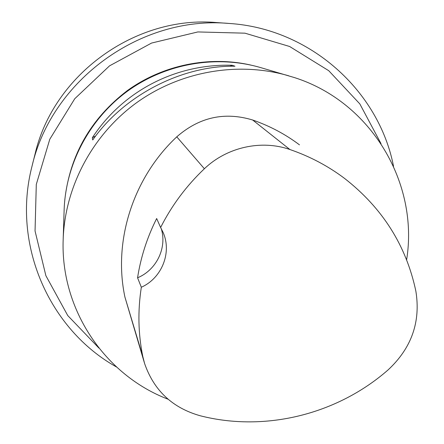 <?xml version="1.0" encoding="UTF-8"?>
<svg xmlns="http://www.w3.org/2000/svg" width="444" height="444" viewBox="0 0 444 444"><rect width="100%" height="100%" fill="white"/><g stroke="black" fill="none" stroke-linecap="round" stroke-linejoin="round"><path stroke-width="0.67" d="M381.03 143.662L359.818 103.89L328.732 70.69L289.61 46.487L244.971 33.178L197.841 31.94L151.571 43.057L109.524 65.856L74.764 98.718L49.795 139.227L36.297 184.399L35.048 230.969L45.871 275.674L67.743 315.551L98.934 348.096M64.791 199.872C69.958 155.017 90.831 118.576 127.411 90.543C162.948 64.935 209.057 55.589 250.805 65.068M228.949 23.443L216.761 22.572C135.42 15.218 53.336 74.703 34.998 154.29L32.035 166.145C51.848 80.037 140.948 15.462 228.949 23.443C310.134 28.455 378.893 90.903 393.523 166.278M116.533 367.005C49.462 329.642 11.522 244.855 32.035 166.145M144.344 362.67L124.919 297.064C112.987 241.253 132.873 177.927 176.768 136.841C199.284 117.161 224.575 111.549 252.653 120.002C269.713 125.913 285.326 134.199 299.484 144.855M289.888 149.517C309.873 156.382 328.11 166.023 344.594 178.438C382.462 207.981 406.216 245.565 415.867 291.175C420.818 321.839 411.56 348.085 388.089 369.908C337.468 414.258 265.451 432.373 200.438 415.823C172.566 408.019 153.951 390.576 144.589 363.492L142.779 356.399C138.178 333.777 137.696 310.728 141.331 287.24L137.573 277.783C140.754 257.243 147.114 237.49 156.66 218.52L160.623 227.495C171.717 205.505 186.302 185.925 204.379 168.748C226.895 147.136 261.322 139.51 289.888 149.517L252.653 120.002M160.623 227.495L163.142 232.517C172.05 252.669 161.783 278.155 141.331 287.24M168.087 399.228C105.15 375.236 60.312 309.74 63.181 239.233L64.136 209.829C65.701 163.908 89.616 118.748 127.739 90.992C165.978 63.409 216.345 54.74 260.467 67.544L294.633 77.639C371.739 102.27 419.025 183.611 406.61 259.879M63.181 239.233C64.963 186.73 92.48 134.821 136.358 102.886C180.364 71.134 238.262 61.144 288.711 75.796M232.079 65.268C175.941 63.559 122.916 90.909 92.335 137.723L92.724 139.971C124.203 95.188 181.818 65.451 234.959 66.212L232.079 65.268L230.153 66.267M161.222 228.543C167.277 247.741 156.499 270.013 137.573 277.783M95.665 135.992L92.335 137.723M142.779 356.399L124.919 297.064M204.379 168.748L176.768 136.841"/></g></svg>
